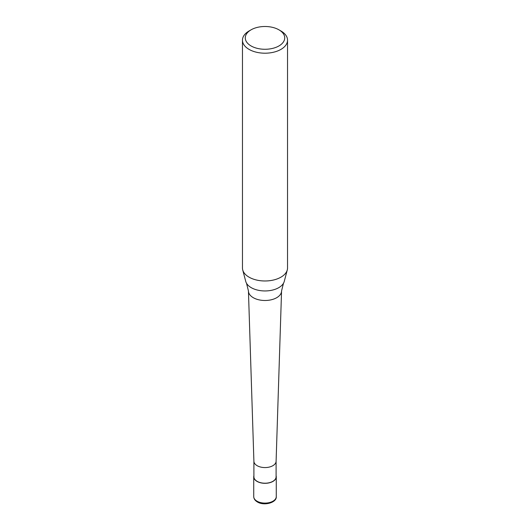 <?xml version="1.0" encoding="UTF-8"?>
<svg xmlns="http://www.w3.org/2000/svg" width="530" height="530" viewBox="0 0 530 530"><rect width="100%" height="100%" fill="white"/><g stroke="black" fill="none" stroke-linecap="round" stroke-linejoin="round"><path stroke-width="0.79" d="M276.103 475.682A11.269 6.506 180 0 1 276.269 476.808A11.269 6.506 180 0 1 272.97 481.406A11.269 6.506 180 0 1 260.687 482.817A11.269 6.506 180 0 1 253.731 476.808A11.269 6.506 180 0 1 253.897 475.682M276.103 461.16A11.104 6.406 180 0 1 276.097 461.279A11.104 6.406 180 0 1 272.851 465.698A11.104 6.406 180 0 1 260.846 467.109A11.104 6.406 180 0 1 253.903 461.279A11.104 6.406 180 0 1 253.897 461.16M276.103 461.219L276.103 476.808A11.104 6.406 180 0 1 272.851 481.339A11.104 6.406 180 0 1 260.753 482.724A11.104 6.406 180 0 1 253.897 476.808L253.897 461.219M278.946 29.832L280.94 30.985A22.538 13.011 180 0 1 287.538 40.187L287.538 267.961A22.538 13.011 180 0 1 287.286 269.922L284.259 281.397A19.484 11.249 180 0 1 283.49 283.245L281.562 290.93A16.562 9.56 180 0 1 281.556 291.109A16.562 9.56 180 0 1 276.713 297.694A16.562 9.56 180 0 1 253.287 297.694A16.562 9.56 180 0 1 248.444 291.109A16.562 9.56 180 0 1 248.438 290.93L246.51 283.245A19.484 11.249 180 0 1 245.741 281.397L242.714 269.922A22.538 13.011 180 0 1 242.462 267.961L242.462 40.187A22.538 13.011 180 0 1 249.06 30.985L251.054 29.832A19.723 11.388 180 0 1 278.946 29.832A19.723 11.388 180 0 1 278.946 45.938A19.723 11.388 180 0 1 251.054 45.938A19.723 11.388 180 0 1 251.054 29.832L249.06 30.985M283.49 283.245A19.484 11.249 180 0 1 278.773 287.657A19.484 11.249 180 0 1 251.227 287.657A19.484 11.249 180 0 1 246.51 283.245M287.286 269.922A22.538 13.011 180 0 1 280.94 277.163A22.538 13.011 180 0 1 257.971 280.33A22.538 13.011 180 0 1 242.714 269.922M287.538 40.187A22.538 13.011 180 0 1 280.94 49.389A22.538 13.011 180 0 1 256.374 52.212A22.538 13.011 180 0 1 242.462 40.187M276.269 476.808L276.269 496.59A11.269 6.506 180 0 1 272.97 501.188A11.269 6.506 180 0 1 257.03 501.188A11.269 6.506 180 0 1 253.731 496.59L253.731 476.808M276.269 496.59C276.912 502.645 264.072 506.183 257.381 501.963C254.983 500.519 253.771 498.73 253.731 496.59M253.903 461.279L248.444 291.109M276.097 461.279L281.556 291.109"/></g></svg>
